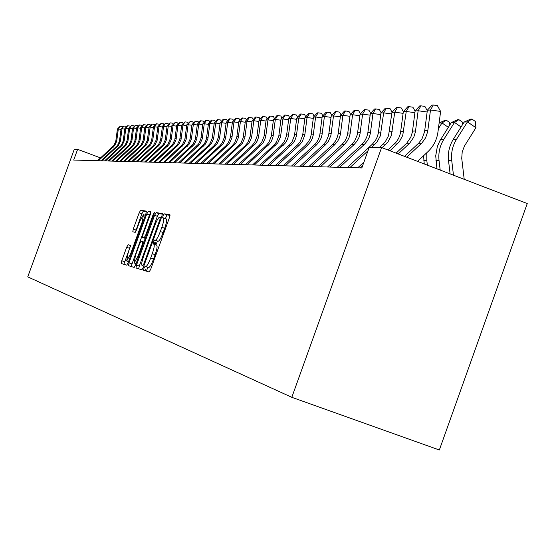 <?xml version="1.0" encoding="UTF-8"?>
<svg xmlns="http://www.w3.org/2000/svg" width="555" height="555" viewBox="0 0 555 555"><rect width="100%" height="100%" fill="white"/><g stroke="black" fill="none" stroke-linecap="round" stroke-linejoin="round"><path stroke-width="0.83" d="M143.974 268.218L143.613 270.306L149.135 271.985L150.71 269.272L169.428 217.65L169.92 214.702L164.107 213.821L163.017 215.735L162.67 217.768L163.413 217.893C164.259 218.621 163.739 221.743 161.852 227.259L160.305 231.518C158.21 236.985 156.545 239.892 155.317 240.232L154.581 240.072L153.499 241.966L153.152 244.027L153.874 244.193C154.699 244.977 154.165 248.141 152.264 253.677L150.717 257.943C148.636 263.375 146.992 266.247 145.785 266.56L145.049 266.344L143.974 268.218M153.943 244.221L156.704 245.234C157.537 246.018 157.01 249.181 155.109 254.717L153.569 258.984C151.487 264.409 149.836 267.281 148.622 267.593L147.88 267.378L146.36 271.138M170.038 215.34L166.93 214.868L165.404 218.628M166.25 218.941L163.524 217.928L166.243 218.941C167.097 219.669 166.576 222.791 164.689 228.306L163.149 232.566C161.054 238.033 159.382 240.939 158.147 241.272L157.412 241.113L155.899 244.935M128.094 244.72L126.665 247.266L121.788 260.704L121.274 263.507L126.741 265.165L128.184 262.598L145.868 213.904L146.36 211.122L140.616 210.255L139.173 212.836L133.283 229.049L132.791 231.81L135.177 232.316L136.627 229.728L139.569 221.618L143.481 214.66L142.163 222.09L130.543 254.093L126.679 260.961L128.025 253.413L130.453 245.31L128.094 244.72L130.564 245.622L128.094 244.72M381.611 147.554L369.137 147.623L361.832 167.943L73.711 160.055L77.617 149.337L74.259 149.357L27.75 276.862L291.812 397.311L439.345 449.994L527.25 203.553L381.611 147.554L291.812 397.311M136.523 265.075L136.01 267.989L141.927 269.792L143.447 267.122L161.838 216.443L162.324 213.55L156.115 212.607L154.595 215.291L136.523 265.075L139.298 266.081L138.688 268.8M134.171 267.434L128.496 265.706L129.01 262.848L146.735 214.043L148.213 211.406L150.745 211.788L150.259 214.598L143.01 234.564L142.517 237.408L144.182 237.776L145.681 235.133L153.277 214.209L154.339 212.336L153.992 214.32L135.663 264.818L134.178 267.434M100.601 157.918L77.617 149.337M162.442 214.175L158.883 213.633L157.363 216.311L139.298 266.081M154.838 244.547L155.504 242.701M156.274 240.586L156.968 238.664M144.959 270.715L145.965 268.939M142.788 265.685L143.856 263.819L159.972 219.412L160.312 217.387L159.542 217.262C158.321 217.643 156.683 220.522 154.616 225.913L143.683 256.056C141.809 261.502 141.268 264.638 142.052 265.47L142.795 265.685M154.803 242.445L154.137 244.29M150.842 212.433L149.448 215.042L131.126 266.504M135.489 255.286L134.144 262.994L138.105 256.001L142.281 244.498L142.781 241.626L141.116 241.238L139.638 243.86L135.489 255.286M146.451 211.726L143.287 211.24L141.837 213.821L135.364 232.219M130.55 245.823L123.855 264.291M464.209 179.314L461.732 158.307L462.204 151.924L464.479 145.979L475.933 127.719L467.47 121.906L456.543 139.256C452.512 145.833 450.917 152.993 451.749 160.735L453.477 175.186M471.916 119.082L467.47 121.906L464.181 122.038L470.591 119.145L471.916 119.082L475.295 121.406L475.933 127.719M464.181 122.038L453.303 139.312C449.293 145.861 447.698 152.986 448.53 160.693L450.112 173.888M404.574 156.378L418.865 142.975L422.022 138.764L424.554 131.792L427.371 110.188L430.5 110.001L433.295 105.006L437.34 105.575L440.614 111.423L437.95 132.041C436.861 139.77 433.552 146.284 428.023 151.584L417.568 161.38M406.732 157.211L421.96 142.94L425.636 137.772L427.669 131.702L430.5 110.001L440.614 111.423M427.371 110.188L432.04 105.089L433.295 105.006M461.08 126.956L454.496 122.433L451.326 122.565L457.604 119.72L458.881 119.665L462.204 121.947L462.481 124.736M458.881 119.665L454.496 122.433L443.757 139.478C439.796 145.93 438.228 152.965 439.047 160.568L440.191 170.08M451.326 122.565L439.837 140.866L437.326 146.576L435.724 155.823L436.945 168.831M439.123 122.988L445.082 120.282L446.317 120.227L449.585 122.468L449.821 124.951M448.336 127.303L441.981 122.946L438.388 128.656M446.317 120.227L441.981 122.946L439.109 123.064M423.59 155.733L424.242 163.947M426.809 152.722L426.802 160.402L427.378 165.147M396.117 153.131L406.787 143.128L410.832 137.134L412.372 132.145L415.133 110.938L418.151 110.75L420.919 105.845L424.894 106.407L427.301 110.722M398.199 153.929L409.763 143.086L413.829 137.071L415.376 132.055L418.151 110.75L427.135 112.013M415.133 110.938L419.705 105.929L420.919 105.845M387.966 149.996L396.471 141.74L398.67 138.313L400.419 133.491L403.339 111.652L401.314 107.975L397.47 107.441L396.339 107.517L391.955 112.346L394.758 112.172L397.47 107.441M389.978 150.766L399.35 141.698L402.75 135.399L406.246 111.479L403.339 111.652L407.814 106.733L408.986 106.657L412.892 107.205L415.105 111.187M414.911 112.686L406.246 111.479L408.986 106.657M379.474 147.561L385.205 141.907L388.535 135.746L391.955 112.346M382.041 147.72L387.98 141.872L391.331 135.684L394.758 112.172L403.117 113.345M360.403 167.908L362.575 165.876M357.732 167.832L363.955 162.032M347.305 167.548L372.329 144.231L375.464 140.47L377.261 136.946L378.337 133.131L380.959 113.012L383.671 112.852L386.349 108.19L390.13 108.724L392.059 112.228M371.35 147.609L377.005 142.031L380.3 135.947L383.671 112.852L391.74 113.976M380.959 113.012L385.26 108.267L386.349 108.19M349.879 167.617L368.034 150.696M337.232 167.27L361.853 144.349L364.933 140.651L366.702 137.189L367.757 133.436L370.338 113.664L372.96 113.504L375.603 108.926L379.329 109.446L381.16 112.79M339.716 167.339L364.434 144.321L367.535 140.602L369.304 137.127L370.372 133.36L372.96 113.504L380.758 114.587M370.338 113.664L374.549 108.995L375.603 108.926M327.492 167.006L351.717 144.466L354.756 140.824L357.344 134.671L360.063 114.288L362.602 114.129L365.225 109.626L368.881 110.14L370.629 113.331M329.892 167.069L354.222 144.439L357.267 140.783L359.016 137.362L360.056 133.658L362.602 114.129L370.136 115.183M360.063 114.288L364.205 109.696L365.225 109.626M318.07 166.75L341.922 144.577L344.912 140.998L346.618 137.647L347.645 134.019L350.129 114.892L352.585 114.739L355.179 110.313L358.78 110.813L360.445 113.865M320.395 166.812L344.336 144.55L347.34 140.956L349.053 137.591L350.087 133.949L352.585 114.739L359.876 115.752M350.129 114.892L354.194 110.376L355.179 110.313M308.955 166.5L332.431 144.682L335.38 141.164L337.058 137.869L338.071 134.296L340.52 115.475L342.893 115.329L345.46 110.972L349.005 111.465L350.587 114.379M311.202 166.555L334.776 144.654L337.731 141.123L339.417 137.813L340.43 134.227L342.893 115.329L349.948 116.307M340.52 115.475L344.502 111.035L345.46 110.972M300.123 166.257L323.253 144.786L326.146 141.324L328.615 135.462L331.21 116.044L333.506 115.898L336.046 111.61L339.542 112.096L341.048 114.885M302.308 166.313L325.521 144.758L328.428 141.282L330.905 135.399L333.506 115.898L340.34 116.848M331.21 116.044L335.123 111.673L336.046 111.61M291.569 166.021L314.352 144.89L317.21 141.476L318.841 138.285L319.819 134.823L322.191 116.592L324.418 116.453L326.93 112.228L330.371 112.707L331.807 115.371M293.685 166.077L316.551 144.862L319.416 141.435L321.054 138.237L322.039 134.761L324.418 116.453L331.037 117.369M322.191 116.592L326.028 112.29L326.93 112.228M283.286 165.792L305.729 144.987L308.538 141.629L310.148 138.486L311.112 135.073L313.443 117.119L315.608 116.987L318.091 112.831L321.484 113.296L322.85 115.842M285.332 165.848L307.858 144.959L310.682 141.587L312.298 138.438L313.263 135.011L315.608 116.987L322.025 117.875M313.443 117.119L317.224 112.887L318.091 112.831M275.245 165.57L297.362 145.077L300.137 141.768L302.669 135.316L304.966 117.639L307.061 117.507L309.517 113.414L312.867 113.872L314.172 116.307M277.229 165.626L299.429 145.056L302.211 141.733L304.757 135.26L307.061 117.507L313.284 118.368M304.966 117.639L308.677 113.47L309.517 113.414M267.448 165.362L289.245 145.174L291.979 141.913L294.476 135.559L296.738 118.139L298.777 118.014L301.205 113.976L304.501 114.434L305.75 116.758M269.376 165.411L292.998 143.273L294.858 140.387L296.328 136.343L298.777 118.014L304.813 118.846M296.738 118.139L300.387 114.032L301.205 113.976M259.879 165.154L281.371 145.257L284.063 142.052L286.526 135.788L288.753 118.624L290.73 118.499L293.137 114.524L296.391 114.975L297.577 117.195M261.745 165.203L285.034 143.391L287.233 139.784L288.322 136.565L290.73 118.499L296.592 119.311M288.753 118.624L292.346 114.58L293.137 114.524M252.525 164.953L273.719 145.348L276.376 142.184L278.804 136.01L281.003 119.096L282.918 118.978L285.298 115.058L288.51 115.495L289.641 117.625M254.343 165.001L277.812 142.836L280.546 136.78L282.918 118.978L288.607 119.762M281.003 119.096L284.528 115.107L285.298 115.058M245.386 164.759L266.289 145.431L268.911 142.309L271.305 136.225L273.469 119.554L275.329 119.436L277.687 115.572L280.851 116.009L281.933 118.042M247.148 164.8L269.799 143.613L271.582 140.852L272.991 136.981L275.329 119.436L280.858 120.199M273.469 119.554L276.938 115.62L277.687 115.572M238.449 164.564L259.067 145.514L261.655 142.434L264.013 136.44L266.15 119.998L267.961 119.887L270.292 116.078L273.414 116.508L274.441 118.451M240.162 164.613L262.994 143.072L265.651 137.182L267.961 119.887L273.331 120.629M266.15 119.998L269.563 116.127L270.292 116.078M231.699 164.377L252.046 145.59L254.599 142.559L256.923 136.641L259.032 120.428L260.788 120.324L263.098 116.564L266.178 116.987L267.163 118.846M233.371 164.426L255.411 143.828L257.145 141.143L258.519 137.383L260.788 120.324L266.012 121.039M259.032 120.428L262.39 116.612L263.098 116.564M225.136 164.204L245.213 145.667L247.731 142.677L250.027 136.842L252.102 120.851L253.815 120.747L256.105 117.036L259.143 117.459L260.08 119.235M226.759 164.245L248.987 143.301L251.575 137.571L253.815 120.747L258.901 121.448M252.102 120.851L255.418 117.084L256.105 117.036M218.753 164.023L238.574 145.743L241.057 142.795L243.166 137.8L245.365 121.261L247.037 121.163L249.299 117.5L252.303 117.91L253.191 119.616M220.335 164.072L242.271 143.405L244.824 137.758L247.037 121.163L251.977 121.836M245.365 121.261L248.626 117.549L249.299 117.5M212.537 163.857L232.101 145.819L234.55 142.906L236.791 137.224L238.81 121.663L240.433 121.559L242.674 117.951L245.636 118.361L246.489 119.984M214.077 163.898L235.729 143.509L238.255 137.938L240.433 121.559L245.248 122.218M238.81 121.663L242.022 117.993L242.674 117.951M206.488 163.69L225.802 145.889L228.223 143.017L230.429 137.411L232.427 122.051L234.002 121.954L236.222 118.388L239.15 118.791L239.961 120.345M207.986 163.732L229.361 143.613L231.851 138.112L234.002 121.954L238.692 122.593M232.427 122.051L235.591 118.43L236.222 118.388M200.591 163.531L219.669 145.958L222.055 143.121L224.241 137.591L226.204 122.426L227.744 122.336L229.943 118.819L232.829 119.214L233.606 120.699M202.055 163.565L223.159 143.71L225.621 138.285L227.744 122.336L232.309 122.96M226.204 122.426L229.326 118.86L229.943 118.819M194.854 163.371L213.689 146.027L216.048 143.225L218.198 137.765L220.141 122.794L221.646 122.704L223.818 119.228L226.676 119.623L227.411 121.045M196.276 163.413L217.116 143.807L219.544 138.452L221.646 122.704L226.093 123.314M220.141 122.794L223.214 119.269L223.818 119.228M155.289 243.347L155.123 244.651M189.255 163.219L207.861 146.09L210.192 143.329L212.315 137.931L214.237 123.154L215.701 123.064L217.851 119.637L220.675 120.019L221.376 121.379M190.643 163.253L211.233 143.905L213.626 138.611L215.701 123.064L220.03 123.661M214.237 123.154L217.269 119.679L217.851 119.637M183.795 163.066L203.643 144.591L205.204 142.184L206.439 138.805L208.472 123.508L209.901 123.418L212.038 120.033L214.82 120.414L215.493 121.712M185.148 163.108L205.489 143.995L207.854 138.771L209.901 123.418L214.126 123.994M208.472 123.508L211.462 120.067L212.038 120.033M178.474 162.92L198.51 144.106L200.841 138.958L202.852 123.848L204.247 123.765L206.363 120.414L209.117 120.796L209.755 122.031M179.792 162.955L199.89 144.085L202.228 138.923L204.247 123.765L208.368 124.327M202.852 123.848L205.801 120.456L206.363 120.414M173.278 162.781L193.084 144.196L195.388 139.111L197.372 124.181L198.732 124.098L200.827 120.796L203.546 121.163L204.157 122.35M174.568 162.816L194.423 144.175L196.741 139.076L198.732 124.098L202.755 124.646M197.372 124.181L200.279 120.83L200.827 120.796M168.214 162.643L187.784 144.279L190.06 139.256L192.023 124.507L193.348 124.424L195.422 121.156L198.114 121.524L198.697 122.655M169.469 162.677L189.095 144.258L191.378 139.222L193.348 124.424L197.275 124.958M192.023 124.507L195.422 121.156M163.26 162.504L182.609 144.362L184.864 139.402L186.799 124.826L188.096 124.743L190.15 121.517L192.807 121.878L193.362 122.96M164.488 162.539L183.892 144.342L186.147 139.361L188.096 124.743L191.926 125.263M186.799 124.826L190.15 121.517M158.432 162.372L177.558 144.446L179.785 139.541L181.7 125.132L182.963 125.055L185.002 121.864L187.632 122.225L188.159 123.259M159.632 162.407L178.807 144.425L181.041 139.506L182.963 125.055L186.702 125.569M181.7 125.132L185.002 121.864M153.714 162.247L172.626 144.522L174.825 139.673L176.719 125.437L177.954 125.361L179.973 122.211L182.567 122.565L183.074 123.543M154.88 162.275L173.847 144.501L176.053 139.638L177.954 125.361L181.61 125.86M176.719 125.437L179.973 122.211M149.101 162.115L167.804 144.598L170.114 139.159L171.849 125.735L173.056 125.659L175.061 122.544L177.628 122.891L178.106 123.827M150.245 162.15L168.998 144.577L171.183 139.777L173.056 125.659L176.629 126.145M171.849 125.735L175.061 122.544M144.598 161.998L163.094 144.675L165.244 139.936L167.09 126.027L168.269 125.95L170.253 122.87L172.799 123.217L173.25 124.105M145.715 162.025L164.259 144.654L166.417 139.902L168.269 125.95L171.759 126.422M167.09 126.027L170.253 122.87M140.193 161.873L158.487 144.751L160.61 140.061L162.442 126.304L163.593 126.235L165.563 123.189L168.075 123.529L168.505 124.382M141.282 161.9L159.625 144.73L161.762 140.033L163.593 126.235L167.006 126.7M162.442 126.304L165.563 123.189M135.885 161.755L153.596 145.327L156.087 140.186L157.897 126.582L159.021 126.512L160.971 123.501L163.461 123.834L163.871 124.646M136.953 161.782L155.095 144.799L157.211 140.158L159.021 126.512L162.358 126.963M157.897 126.582L160.971 123.501M131.674 161.637L149.572 144.89L151.661 140.311L153.444 126.852L154.547 126.783L156.482 123.807L158.945 124.14L159.334 124.91M132.714 161.671L150.669 144.876L152.757 140.276L154.547 126.783L157.814 127.227M153.444 126.852L156.482 123.807M127.553 161.526L144.89 145.459L147.325 140.429L149.094 127.116L150.176 127.053L152.091 124.105L154.526 124.431L154.894 125.166M128.573 161.554L146.333 144.945L148.4 140.401L150.176 127.053L153.367 127.483M149.094 127.116L152.091 124.105M123.522 161.415L141.046 145.028L143.086 140.547L144.834 127.379L145.896 127.31L147.79 124.396L150.204 124.722L150.551 125.416M124.521 161.443L142.094 145.008L144.14 140.512L145.896 127.31L149.018 127.733M144.834 127.379L147.79 124.396M119.575 161.311L136.918 145.091L138.937 140.658L140.672 127.629L141.705 127.567L143.585 124.681L145.972 125L146.305 125.666M120.553 161.339L137.945 145.077L139.971 140.63L141.705 127.567L144.758 127.983M140.672 127.629L143.585 124.681M115.711 161.2L132.881 145.16L134.879 140.769L136.592 127.879L137.605 127.817L139.471 124.958L141.83 125.277L142.142 125.909M116.668 161.227L133.88 145.139L135.885 140.741L137.605 127.817L140.595 128.219M136.592 127.879L139.471 124.958M111.93 161.103L128.927 145.223L130.904 140.88L132.596 128.122L133.589 128.059L135.434 125.236L137.772 125.548L138.07 126.145M112.866 161.123L129.905 145.209L131.889 140.852L133.589 128.059L136.516 128.455M132.596 128.122L135.434 125.236M108.218 160.999L125.048 145.285L127.005 140.984L128.684 128.358L129.655 128.302L131.486 125.499L133.804 125.812L134.088 126.38M109.141 161.026L126.013 145.271L127.969 140.956L129.655 128.302L132.52 128.691M128.684 128.358L131.486 125.499M104.59 160.901L121.254 145.348L123.189 141.088L124.847 128.594L125.798 128.538L127.622 125.763L129.912 126.075L130.175 126.609M105.492 160.922L122.197 145.327L124.14 141.06L125.798 128.538L128.614 128.913M124.847 128.594L127.622 125.763M101.038 160.797L117.535 145.403L119.45 141.192L121.094 128.822L122.024 128.767L123.827 126.02L126.103 126.325L126.353 126.831M101.919 160.825L118.458 145.389L120.38 141.164L122.024 128.767L124.778 129.135M121.094 128.822L123.827 126.02M97.548 160.707L113.886 145.465L115.787 141.289L117.41 129.044L118.326 128.989L120.116 126.276L122.364 126.575L122.599 127.053M98.415 160.728L114.795 145.445L116.696 141.268L118.326 128.989L121.025 129.357M117.41 129.044L120.116 126.276M148.594 267.586L145.757 266.553M153.569 258.984L150.717 257.943M155.109 254.717L152.264 253.677M157.412 241.113L154.581 240.072L157.412 241.113M155.317 240.232L158.147 241.272L155.31 240.232M163.149 232.566L160.305 231.518M164.689 228.306L161.852 227.259M166.93 214.868L164.107 213.821M147.88 267.378L145.049 266.344L147.88 267.378M157.363 216.311L154.595 215.291M158.883 213.633L156.115 212.607M144.557 264.076L143.856 263.819M160.666 219.669L159.972 219.412M161.352 217.775L160.333 217.4L161.352 217.775M143.814 266.109L142.052 265.47M131.736 263.84L129.01 262.848M149.448 215.042L146.735 214.043M150.849 212.378L148.213 211.406M145.25 238.414L142.517 237.408M145.327 238.199L144.182 237.776L145.327 238.199M146.353 235.375L145.681 235.133M153.943 214.452L153.277 214.209M138.778 256.243L138.105 256.001M142.954 244.741L142.281 244.498M143.932 242.049L142.781 241.626M131.188 254.329L130.543 254.093M142.808 222.326L142.163 222.09M135.954 230.034L133.283 229.049M141.837 213.821L139.173 212.836M143.287 211.24L140.616 210.255M124.459 261.676L121.788 260.704M129.336 248.245L126.665 247.266M456.543 139.256L453.303 139.312M451.749 160.735L448.53 160.693M418.116 143.71L421.203 143.676M424.714 130.737L427.829 130.64M443.757 139.478L440.635 139.527M439.047 160.568L435.946 160.52M426.802 160.402L423.812 160.36M406.052 143.849L409.028 143.814M412.531 131.105L415.535 131.015M394.411 143.981L397.283 143.946M400.779 131.466L403.679 131.375M383.179 144.106L385.947 144.078M389.437 131.812L392.239 131.722M372.329 144.231L375.007 144.203M378.489 132.145L381.188 132.062M361.853 144.349L364.434 144.321M367.91 132.465L370.518 132.388M351.717 144.466L354.222 144.439M357.677 132.777L360.202 132.701M341.922 144.577L344.336 144.55M347.784 133.082L350.226 133.006M332.431 144.682L334.776 144.654M338.21 133.373L340.576 133.304M323.253 144.786L325.521 144.758M328.935 133.658L331.231 133.589M314.352 144.89L316.551 144.862M319.951 133.928L322.171 133.866M305.729 144.987L307.858 144.959M311.244 134.199L313.395 134.13M297.362 145.077L299.429 145.056M302.801 134.456L304.889 134.393M289.245 145.174L291.257 145.146M294.608 134.705L296.634 134.643M281.371 145.257L283.321 145.237M286.657 134.948L288.621 134.886M273.719 145.348L275.613 145.327M278.929 135.184L280.844 135.122M266.289 145.431L268.127 145.41M271.43 135.413L273.282 135.358M259.067 145.514L260.857 145.493M264.138 135.635L265.942 135.58M252.046 145.59L253.781 145.57M257.048 135.85L258.803 135.795M245.213 145.667L246.906 145.653M250.152 136.058L251.859 136.01M238.574 145.743L240.218 145.729M243.437 136.266L245.102 136.218M232.101 145.819L233.704 145.798M236.909 136.468L238.525 136.412M225.802 145.889L227.363 145.875M230.547 136.662L232.122 136.613M219.669 145.958L221.188 145.944M224.352 136.849L225.885 136.801M213.689 146.027L215.167 146.007M218.316 137.03L219.808 136.988M207.861 146.09L209.304 146.076M212.426 137.21L213.89 137.168M202.18 146.159L203.588 146.138M206.689 137.383L208.111 137.342M196.636 146.222L198.01 146.201M201.097 137.557L202.485 137.515M191.225 146.284L192.564 146.263M195.637 137.723L196.99 137.682M185.953 146.34L187.257 146.326M190.303 137.89L191.628 137.848M180.798 146.402L182.075 146.381M185.106 138.042L186.39 138.008M175.769 146.458L177.017 146.444M180.021 138.202L181.284 138.16M170.85 146.513L172.071 146.499M175.061 138.355L176.289 138.313M166.049 146.569L167.242 146.555M170.212 138.5L171.412 138.466M161.359 146.617L162.525 146.603M165.473 138.646L166.646 138.611M156.774 146.673L157.911 146.659M160.839 138.785L161.991 138.75M152.285 146.721L153.395 146.707M156.309 138.923L157.433 138.889M147.901 146.77L148.99 146.756M151.883 139.062L152.979 139.028M143.606 146.818L144.675 146.804M147.547 139.194L148.622 139.159M139.409 146.867L140.45 146.853M143.308 139.319L144.356 139.291M135.295 146.915L136.315 146.902M139.159 139.451L140.186 139.416M131.271 146.957L132.27 146.95M135.094 139.569L136.1 139.541M127.331 147.006L128.309 146.992M131.112 139.694L132.097 139.666M123.474 147.047L124.431 147.04M127.213 139.811L128.184 139.784M119.693 147.089L120.629 147.082M123.397 139.929L124.348 139.902M115.988 147.131L116.911 147.124M119.658 140.04L120.588 140.013M112.36 147.172L113.262 147.165M115.988 140.151L116.897 140.124M148.622 267.593L145.785 266.56M136.072 263.701L134.144 262.994M128.531 261.634L126.679 260.961M145.341 215.347L143.558 214.688"/></g></svg>
